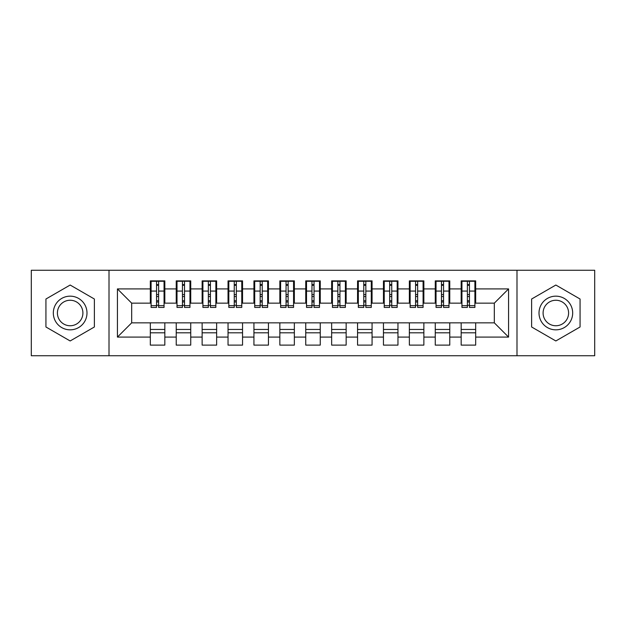 <?xml version="1.0" encoding="UTF-8"?>
<svg xmlns="http://www.w3.org/2000/svg" width="626" height="626" viewBox="0 0 626 626"><rect width="100%" height="100%" fill="white"/><g stroke="black" fill="none" stroke-linecap="round" stroke-linejoin="round"><path stroke-width="0.94" d="M516.99 355.74L594.7 355.74L594.7 270.26L516.99 270.26L516.99 355.74L109.01 355.74L109.01 270.26L31.3 270.26L31.3 355.74L109.01 355.74M467.387 296.552L469.453 296.552L467.387 296.552M475.674 329.448L461.166 329.448M461.166 332.813L475.674 332.813M441.479 296.552L443.552 296.552L441.479 296.552M449.773 329.448L435.266 329.448M435.266 332.813L449.773 332.813M415.578 296.552L417.652 296.552L415.578 296.552M423.865 329.448L409.357 329.448M409.357 332.813L423.865 332.813M389.677 296.552L391.743 296.552L389.677 296.552M397.964 329.448L383.456 329.448M383.456 332.813L397.964 332.813M363.769 296.552L365.842 296.552L363.769 296.552M372.063 329.448L357.556 329.448M357.556 332.813L372.063 332.813M337.868 296.552L339.941 296.552L337.868 296.552M346.155 329.448L331.647 329.448M331.647 332.813L346.155 332.813M311.967 296.552L314.033 296.552L311.967 296.552M320.254 329.448L305.746 329.448M305.746 332.813L320.254 332.813M286.059 296.552L288.132 296.552L286.059 296.552M294.353 329.448L279.845 329.448M279.845 332.813L294.353 332.813M260.158 296.552L262.231 296.552L260.158 296.552M268.444 329.448L253.937 329.448M253.937 332.813L268.444 332.813M234.257 296.552L236.323 296.552L234.257 296.552M242.544 329.448L228.036 329.448M228.036 332.813L242.544 332.813M208.348 296.552L210.422 296.552L208.348 296.552M216.643 329.448L202.135 329.448M202.135 332.813L216.643 332.813M182.448 296.552L184.521 296.552L182.448 296.552M190.734 329.448L176.227 329.448M176.227 332.813L190.734 332.813M516.99 270.26L109.01 270.26M151.101 303.156L131.679 303.156L117.43 288.907L117.43 337.093L150.326 337.093L150.326 345.122L164.834 345.122L164.834 337.093L176.227 337.093L176.227 345.122L190.734 345.122L190.734 337.093L202.135 337.093L202.135 345.122L216.643 345.122L216.643 337.093L228.036 337.093L228.036 345.122L242.544 345.122L242.544 337.093L253.937 337.093L253.937 345.122L268.444 345.122L268.444 337.093L279.845 337.093L279.845 345.122L294.353 345.122L294.353 337.093L305.746 337.093L305.746 345.122L320.254 345.122L320.254 337.093L331.647 337.093L331.647 345.122L346.155 345.122L346.155 337.093L357.556 337.093L357.556 345.122L372.063 345.122L372.063 337.093L383.456 337.093L383.456 345.122L397.964 345.122L397.964 337.093L409.357 337.093L409.357 345.122L423.865 345.122L423.865 337.093L435.266 337.093L435.266 345.122L449.773 345.122L449.773 337.093L461.166 337.093L461.166 345.122L475.674 345.122L475.674 322.844L494.321 322.844L494.321 303.156L474.899 303.156M117.43 288.907L150.326 288.907L150.326 303.156M494.321 303.156L508.57 288.907L475.674 288.907L475.674 280.878L461.166 280.878L461.166 288.907L449.773 288.907L449.773 280.878L435.266 280.878L435.266 288.907L423.865 288.907L423.865 280.878L409.357 280.878L409.357 288.907L397.964 288.907L397.964 280.878L383.456 280.878L383.456 288.907L372.063 288.907L372.063 280.878L357.556 280.878L357.556 288.907L346.155 288.907L346.155 280.878L331.647 280.878L331.647 288.907L320.254 288.907L320.254 280.878L305.746 280.878L305.746 288.907L294.353 288.907L294.353 280.878L279.845 280.878L279.845 288.907L268.444 288.907L268.444 280.878L253.937 280.878L253.937 288.907L242.544 288.907L242.544 280.878L228.036 280.878L228.036 288.907L216.643 288.907L216.643 280.878L202.135 280.878L202.135 288.907L190.734 288.907L190.734 280.878L176.227 280.878L176.227 288.907L164.834 288.907L164.834 280.878L150.326 280.878L150.326 288.907M508.57 288.907L508.57 337.093L475.674 337.093M449.773 337.093L449.773 322.844L475.674 322.844M461.166 337.093L461.166 322.844M475.674 288.907L475.674 303.156M423.865 337.093L423.865 322.844L449.773 322.844M435.266 337.093L435.266 322.844M461.166 288.907L461.166 303.156L448.991 303.156M449.773 288.907L449.773 303.156M397.964 337.093L397.964 322.844L423.865 322.844M409.357 337.093L409.357 322.844M435.266 288.907L435.266 303.156L423.09 303.156M423.865 288.907L423.865 303.156M372.063 337.093L372.063 322.844L397.964 322.844M383.456 337.093L383.456 322.844M409.357 288.907L409.357 303.156L397.189 303.156M397.964 288.907L397.964 303.156M346.155 337.093L346.155 322.844L372.063 322.844M357.556 337.093L357.556 322.844M383.456 288.907L383.456 303.156L371.281 303.156M372.063 288.907L372.063 303.156M320.254 337.093L320.254 322.844L346.155 322.844M331.647 337.093L331.647 322.844M357.556 288.907L357.556 303.156L345.38 303.156M346.155 288.907L346.155 303.156M294.353 337.093L294.353 322.844L320.254 322.844M305.746 337.093L305.746 322.844M331.647 288.907L331.647 303.156L319.479 303.156M320.254 288.907L320.254 303.156M268.444 337.093L268.444 322.844L294.353 322.844M279.845 337.093L279.845 322.844M305.746 288.907L305.746 303.156L293.571 303.156M294.353 288.907L294.353 303.156M242.544 337.093L242.544 322.844L268.444 322.844M253.937 337.093L253.937 322.844M279.845 288.907L279.845 303.156L267.67 303.156M268.444 288.907L268.444 303.156M216.643 337.093L216.643 322.844L242.544 322.844M228.036 337.093L228.036 322.844M253.937 288.907L253.937 303.156L241.769 303.156M242.544 288.907L242.544 303.156M190.734 337.093L190.734 322.844L216.643 322.844M202.135 337.093L202.135 322.844M228.036 288.907L228.036 303.156L215.86 303.156M216.643 288.907L216.643 303.156M164.834 337.093L164.834 322.844L190.734 322.844M176.227 337.093L176.227 322.844M202.135 288.907L202.135 303.156L189.96 303.156M190.734 288.907L190.734 303.156M156.547 296.552L158.613 296.552L156.547 296.552M164.834 329.448L150.326 329.448M150.326 332.813L164.834 332.813M117.43 337.093L131.679 322.844L164.834 322.844M150.326 337.093L150.326 322.844M176.227 288.907L176.227 303.156L164.059 303.156M164.834 288.907L164.834 303.156M94.377 299.017L70.159 285.033L45.933 299.017L45.933 326.983L70.159 340.967L94.377 326.983L94.377 299.017L94.377 326.983L70.159 340.967L45.933 326.983L45.933 299.017L70.159 285.033L94.377 299.017M531.623 299.017L531.623 326.983L555.841 340.967L580.067 326.983L580.067 299.017L555.841 285.033L531.623 299.017L555.841 285.033L580.067 299.017L580.067 326.983L555.841 340.967L531.623 326.983L531.623 299.017M131.679 303.156L131.679 322.844M461.941 303.156L461.166 303.156M436.04 303.156L435.266 303.156M410.14 303.156L409.357 303.156M384.231 303.156L383.456 303.156M358.33 303.156L357.556 303.156M332.429 303.156L331.647 303.156M306.521 303.156L305.746 303.156M280.62 303.156L279.845 303.156M254.719 303.156L253.937 303.156M228.811 303.156L228.036 303.156M202.91 303.156L202.135 303.156M177.009 303.156L176.227 303.156M508.57 337.093L494.321 322.844M151.101 281.137L164.059 281.137L151.101 281.137L151.101 307.429L156.547 307.429L156.547 281.238L164.059 281.277L164.059 307.429L158.613 307.429L158.613 281.277M156.547 284.603L158.613 284.603M156.547 305.253L158.613 305.253M158.613 301.998L156.547 301.998M156.547 300.73L158.613 300.73M164.834 293.187L164.059 293.187M164.834 296.552L164.059 296.552M151.101 293.187L150.326 293.187M151.101 296.552L150.326 296.552M177.009 281.137L189.96 281.137L177.009 281.137L177.009 307.429L182.448 307.429L182.448 281.238L189.96 281.277L189.96 307.429L184.521 307.429L184.521 281.277M182.448 284.603L184.521 284.603M182.448 305.253L184.521 305.253M184.521 301.998L182.448 301.998M182.448 300.73L184.521 300.73M190.734 293.187L189.96 293.187M190.734 296.552L189.96 296.552M177.009 293.187L176.227 293.187M177.009 296.552L176.227 296.552M202.91 281.137L215.86 281.137L202.91 281.137L202.91 307.429L208.348 307.429L208.348 281.238L215.86 281.277L215.86 307.429L210.422 307.429L210.422 281.277M208.348 284.603L210.422 284.603M208.348 305.253L210.422 305.253M210.422 301.998L208.348 301.998M208.348 300.73L210.422 300.73M216.643 293.187L215.86 293.187M216.643 296.552L215.86 296.552M202.91 293.187L202.135 293.187M202.91 296.552L202.135 296.552M228.811 281.137L241.769 281.137L228.811 281.137L228.811 307.429L234.257 307.429L234.257 281.238L241.769 281.277L241.769 307.429L236.323 307.429L236.323 281.277M234.257 284.603L236.323 284.603M234.257 305.253L236.323 305.253M236.323 301.998L234.257 301.998M234.257 300.73L236.323 300.73M242.544 293.187L241.769 293.187M242.544 296.552L241.769 296.552M228.811 293.187L228.036 293.187M228.811 296.552L228.036 296.552M254.719 281.137L267.67 281.137L254.719 281.137L254.719 307.429L260.158 307.429L260.158 281.238L267.67 281.277L267.67 307.429L262.231 307.429L262.231 281.277M260.158 284.603L262.231 284.603M260.158 305.253L262.231 305.253M262.231 301.998L260.158 301.998M260.158 300.73L262.231 300.73M268.444 293.187L267.67 293.187M268.444 296.552L267.67 296.552M254.719 293.187L253.937 293.187M254.719 296.552L253.937 296.552M70.159 296.161A16.839 16.839 0 0 0 53.32 313A16.839 16.839 0 0 0 70.159 329.839A16.839 16.839 0 0 0 86.991 313A16.839 16.839 0 0 0 70.159 296.161M70.159 300.253A12.747 12.747 0 0 0 57.404 313A12.747 12.747 0 0 0 70.159 325.747A12.747 12.747 0 0 0 82.906 313A12.747 12.747 0 0 0 70.159 300.253M555.841 296.161A16.839 16.839 0 0 0 539.009 313A16.839 16.839 0 0 0 555.841 329.839A16.839 16.839 0 0 0 572.68 313A16.839 16.839 0 0 0 555.841 296.161M555.841 300.253A12.747 12.747 0 0 0 543.094 313A12.747 12.747 0 0 0 555.841 325.747A12.747 12.747 0 0 0 568.596 313A12.747 12.747 0 0 0 555.841 300.253M280.62 281.137L293.571 281.137L280.62 281.137L280.62 307.429L286.059 307.429L286.059 281.238L293.571 281.277L293.571 307.429L288.132 307.429L288.132 281.277M286.059 284.603L288.132 284.603M286.059 305.253L288.132 305.253M288.132 301.998L286.059 301.998M286.059 300.73L288.132 300.73M294.353 293.187L293.571 293.187M294.353 296.552L293.571 296.552M280.62 293.187L279.845 293.187M280.62 296.552L279.845 296.552M306.521 281.137L319.479 281.137L306.521 281.137L306.521 307.429L311.967 307.429L311.967 281.238L319.479 281.277L319.479 307.429L314.033 307.429L314.033 281.277M311.967 284.603L314.033 284.603M311.967 305.253L314.033 305.253M314.033 301.998L311.967 301.998M311.967 300.73L314.033 300.73M320.254 293.187L319.479 293.187M320.254 296.552L319.479 296.552M306.521 293.187L305.746 293.187M306.521 296.552L305.746 296.552M332.429 281.137L345.38 281.137L332.429 281.137L332.429 307.429L337.868 307.429L337.868 281.238L345.38 281.277L345.38 307.429L339.941 307.429L339.941 281.277M337.868 284.603L339.941 284.603M337.868 305.253L339.941 305.253M339.941 301.998L337.868 301.998M337.868 300.73L339.941 300.73M346.155 293.187L345.38 293.187M346.155 296.552L345.38 296.552M332.429 293.187L331.647 293.187M332.429 296.552L331.647 296.552M358.33 281.137L371.281 281.137L358.33 281.137L358.33 307.429L363.769 307.429L363.769 281.238L371.281 281.277L371.281 307.429L365.842 307.429L365.842 281.277M363.769 284.603L365.842 284.603M363.769 305.253L365.842 305.253M365.842 301.998L363.769 301.998M363.769 300.73L365.842 300.73M372.063 293.187L371.281 293.187M372.063 296.552L371.281 296.552M358.33 293.187L357.556 293.187M358.33 296.552L357.556 296.552M384.231 281.137L397.189 281.137L384.231 281.137L384.231 307.429L389.677 307.429L389.677 281.238L397.189 281.277L397.189 307.429L391.743 307.429L391.743 281.277M389.677 284.603L391.743 284.603M389.677 305.253L391.743 305.253M391.743 301.998L389.677 301.998M389.677 300.73L391.743 300.73M397.964 293.187L397.189 293.187M397.964 296.552L397.189 296.552M384.231 293.187L383.456 293.187M384.231 296.552L383.456 296.552M410.14 281.137L423.09 281.137L410.14 281.137L410.14 307.429L415.578 307.429L415.578 281.238L423.09 281.277L423.09 307.429L417.652 307.429L417.652 281.277M415.578 284.603L417.652 284.603M415.578 305.253L417.652 305.253M417.652 301.998L415.578 301.998M415.578 300.73L417.652 300.73M423.865 293.187L423.09 293.187M423.865 296.552L423.09 296.552M410.14 293.187L409.357 293.187M410.14 296.552L409.357 296.552M436.04 281.137L448.991 281.137L436.04 281.137L436.04 307.429L441.479 307.429L441.479 281.238L448.991 281.277L448.991 307.429L443.552 307.429L443.552 281.277M441.479 284.603L443.552 284.603M441.479 305.253L443.552 305.253M443.552 301.998L441.479 301.998M441.479 300.73L443.552 300.73M449.773 293.187L448.991 293.187M449.773 296.552L448.991 296.552M436.04 293.187L435.266 293.187M436.04 296.552L435.266 296.552M461.941 281.137L474.899 281.137L461.941 281.137L461.941 307.429L467.387 307.429L467.387 281.238L474.899 281.277L474.899 307.429L469.453 307.429L469.453 281.277M467.387 284.603L469.453 284.603M467.387 305.253L469.453 305.253M469.453 301.998L467.387 301.998M467.387 300.73L469.453 300.73M475.674 293.187L474.899 293.187M475.674 296.552L474.899 296.552M461.941 293.187L461.166 293.187M461.941 296.552L461.166 296.552M151.101 281.277L156.547 281.277M158.613 305.652L164.059 305.652M158.613 291.074L164.059 291.074M151.101 305.652L156.547 305.652M151.101 291.074L156.547 291.074M156.547 294.572L158.613 294.572M156.547 285.284L158.613 285.284M177.009 281.277L182.448 281.277M184.521 305.652L189.96 305.652M184.521 291.074L189.96 291.074M177.009 305.652L182.448 305.652M177.009 291.074L182.448 291.074M182.448 294.572L184.521 294.572M182.448 285.284L184.521 285.284M202.91 281.277L208.348 281.277M210.422 305.652L215.86 305.652M210.422 291.074L215.86 291.074M202.91 305.652L208.348 305.652M202.91 291.074L208.348 291.074M208.348 294.572L210.422 294.572M208.348 285.284L210.422 285.284M228.811 281.277L234.257 281.277M236.323 305.652L241.769 305.652M236.323 291.074L241.769 291.074M228.811 305.652L234.257 305.652M228.811 291.074L234.257 291.074M234.257 294.572L236.323 294.572M234.257 285.284L236.323 285.284M254.719 281.277L260.158 281.277M262.231 305.652L267.67 305.652M262.231 291.074L267.67 291.074M254.719 305.652L260.158 305.652M254.719 291.074L260.158 291.074M260.158 294.572L262.231 294.572M260.158 285.284L262.231 285.284M280.62 281.277L286.059 281.277M288.132 305.652L293.571 305.652M288.132 291.074L293.571 291.074M280.62 305.652L286.059 305.652M280.62 291.074L286.059 291.074M286.059 294.572L288.132 294.572M286.059 285.284L288.132 285.284M306.521 281.277L311.967 281.277M314.033 305.652L319.479 305.652M314.033 291.074L319.479 291.074M306.521 305.652L311.967 305.652M306.521 291.074L311.967 291.074M311.967 294.572L314.033 294.572M311.967 285.284L314.033 285.284M332.429 281.277L337.868 281.277M339.941 305.652L345.38 305.652M339.941 291.074L345.38 291.074M332.429 305.652L337.868 305.652M332.429 291.074L337.868 291.074M337.868 294.572L339.941 294.572M337.868 285.284L339.941 285.284M358.33 281.277L363.769 281.277M365.842 305.652L371.281 305.652M365.842 291.074L371.281 291.074M358.33 305.652L363.769 305.652M358.33 291.074L363.769 291.074M363.769 294.572L365.842 294.572M363.769 285.284L365.842 285.284M384.231 281.277L389.677 281.277M391.743 305.652L397.189 305.652M391.743 291.074L397.189 291.074M384.231 305.652L389.677 305.652M384.231 291.074L389.677 291.074M389.677 294.572L391.743 294.572M389.677 285.284L391.743 285.284M410.14 281.277L415.578 281.277M417.652 305.652L423.09 305.652M417.652 291.074L423.09 291.074M410.14 305.652L415.578 305.652M410.14 291.074L415.578 291.074M415.578 294.572L417.652 294.572M415.578 285.284L417.652 285.284M436.04 281.277L441.479 281.277M443.552 305.652L448.991 305.652M443.552 291.074L448.991 291.074M436.04 305.652L441.479 305.652M436.04 291.074L441.479 291.074M441.479 294.572L443.552 294.572M441.479 285.284L443.552 285.284M461.941 281.277L467.387 281.277M469.453 305.652L474.899 305.652M469.453 291.074L474.899 291.074M461.941 305.652L467.387 305.652M461.941 291.074L467.387 291.074M467.387 294.572L469.453 294.572M467.387 285.284L469.453 285.284"/></g></svg>

